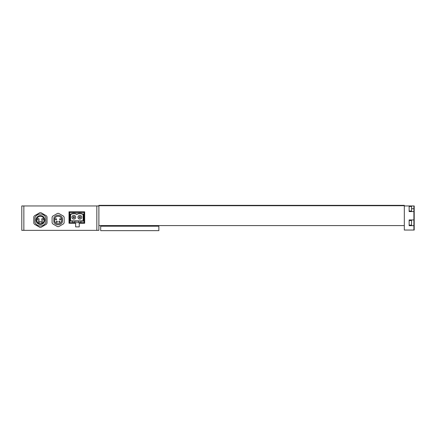 <?xml version="1.0" encoding="UTF-8"?>
<svg xmlns="http://www.w3.org/2000/svg" width="436" height="436" viewBox="0 0 436 436"><rect width="100%" height="100%" fill="white"/><g stroke="black" fill="none" stroke-linecap="round" stroke-linejoin="round"><path stroke-width="0.65" d="M21.8 230.344L21.8 205.956L23.849 205.956L23.849 230.344L21.8 230.344M69.013 223.265L75.635 223.265L75.635 226.878L79.248 226.878L79.248 223.265L84.671 223.265L84.671 211.82L69.013 211.82L69.013 223.265M96.836 205.956L98.885 205.956L98.885 230.344L96.836 230.344L96.836 205.956L23.849 205.956M96.836 230.344L23.849 230.344M71.962 217.242A1.869 1.869 0 0 0 73.831 219.106A1.869 1.869 0 0 0 75.701 217.242A1.869 1.869 0 0 0 73.831 215.373A1.869 1.869 0 0 0 71.962 217.242M77.984 217.242A1.869 1.869 0 0 0 79.853 219.106A1.869 1.869 0 0 0 81.717 217.242A1.869 1.869 0 0 0 79.853 215.373A1.869 1.869 0 0 0 77.984 217.242M74.883 222.66L74.665 220.856L79.02 220.856L78.802 222.66L74.665 222.66L74.665 220.856L72.997 220.856L72.779 222.66L74.665 222.66M78.802 221.172L74.883 221.172M80.905 221.172L80.687 220.856L83.107 220.856L83.423 221.172L80.905 221.172L80.905 222.66L84.066 222.66L84.066 212.425L69.613 212.425L69.613 222.66L72.779 222.66M80.687 222.66L80.687 220.856L79.02 220.856L79.02 222.66L80.905 222.66M72.779 221.172L70.261 221.172L70.261 214.032L70.954 214.032A6.099 6.099 0 0 1 76.709 214.032L76.976 214.032A6.099 6.099 0 0 1 82.731 214.032L83.423 214.032L83.423 221.172M83.107 220.856L83.107 214.349L82.649 214.349A5.782 5.782 0 0 0 77.052 214.349L76.632 214.349A5.782 5.782 0 0 0 71.03 214.349L70.578 214.349L70.578 220.856L72.997 220.856L72.997 222.66M80.453 217.842L80.453 216.638L79.248 216.638L79.248 217.842L80.453 217.842M74.431 217.842L74.431 216.638L73.226 216.638L73.226 217.842L74.431 217.842M70.954 214.032L71.03 214.349M70.578 214.349L70.261 214.032M70.578 220.856L70.261 221.172M76.709 214.032L76.632 214.349M76.976 214.032L77.052 214.349M83.107 214.349L83.423 214.032M82.731 214.032L82.649 214.349M55.416 219.33A0.6 0.6 0 0 0 56.021 219.935A0.6 0.6 0 0 0 56.62 219.33A0.6 0.6 0 0 0 56.021 218.73A0.6 0.6 0 0 0 55.416 219.33M59.607 219.33A0.6 0.6 0 0 0 60.206 219.935A0.6 0.6 0 0 0 60.811 219.33A0.6 0.6 0 0 0 60.206 218.73A0.6 0.6 0 0 0 59.607 219.33M58.806 221.793A0.6 0.6 0 0 0 59.41 222.398A0.6 0.6 0 0 0 60.01 221.793A0.6 0.6 0 0 0 59.41 221.194A0.6 0.6 0 0 0 58.806 221.793M56.217 221.793A0.6 0.6 0 0 0 56.816 222.398A0.6 0.6 0 0 0 57.421 221.793A0.6 0.6 0 0 0 56.816 221.194A0.6 0.6 0 0 0 56.217 221.793M61.847 220.011A3.733 3.733 0 0 0 58.113 216.278A3.733 3.733 0 0 0 54.38 220.011A3.733 3.733 0 0 0 58.113 223.744A3.733 3.733 0 0 0 61.847 220.011M52.091 222.791A6.633 6.633 0 0 0 52.696 223.837L57.508 226.616A6.633 6.633 0 0 0 58.713 226.616L63.531 223.837A6.633 6.633 0 0 0 64.136 222.791L64.136 217.232A6.633 6.633 0 0 0 63.531 216.185L58.713 213.406A6.633 6.633 0 0 0 57.508 213.406L52.696 216.185A6.633 6.633 0 0 0 52.091 217.232L52.091 222.791M53.901 222.218A4.758 4.758 0 0 0 62.326 222.218L62.326 217.804A4.758 4.758 0 0 0 53.901 217.804L53.901 222.218M39.894 221.793A0.785 0.785 0 0 0 39.115 221.008A0.785 0.785 0 0 0 38.33 221.793A0.785 0.785 0 0 0 39.115 222.578A0.785 0.785 0 0 0 39.894 221.793M39.098 219.33A0.785 0.785 0 0 0 38.314 218.55A0.785 0.785 0 0 0 37.529 219.33A0.785 0.785 0 0 0 38.314 220.115A0.785 0.785 0 0 0 39.098 219.33M43.284 219.33A0.785 0.785 0 0 0 42.505 218.55A0.785 0.785 0 0 0 41.72 219.33A0.785 0.785 0 0 0 42.505 220.115A0.785 0.785 0 0 0 43.284 219.33M42.488 221.793A0.785 0.785 0 0 0 41.703 221.008A0.785 0.785 0 0 0 40.919 221.793A0.785 0.785 0 0 0 41.703 222.578A0.785 0.785 0 0 0 42.488 221.793M44.837 220.011A4.425 4.425 0 0 0 40.406 215.586A4.425 4.425 0 0 0 35.981 220.011A4.425 4.425 0 0 0 40.406 224.436A4.425 4.425 0 0 0 44.837 220.011M36.673 220.011A3.733 3.733 0 0 0 40.406 223.744A3.733 3.733 0 0 0 44.14 220.011A3.733 3.733 0 0 0 40.406 216.278A3.733 3.733 0 0 0 36.673 220.011M46.429 224.186A7.325 7.325 0 0 0 47.034 223.139L47.034 216.883A7.325 7.325 0 0 0 46.429 215.842L41.011 212.708A7.325 7.325 0 0 0 39.807 212.708L34.384 215.842A7.325 7.325 0 0 0 33.785 216.883L33.785 223.139A7.325 7.325 0 0 0 34.384 224.186L39.807 227.314A7.325 7.325 0 0 0 41.011 227.314L46.429 224.186M34.989 222.496A5.962 5.962 0 0 0 45.829 222.496L45.829 217.526A5.962 5.962 0 0 0 34.989 217.526L34.989 222.496M98.885 205.716L404.325 205.716L404.325 205.356L98.885 205.356L98.885 205.956M404.325 205.716L404.325 225.586L98.885 225.586M404.325 225.586L404.325 230.045L413.9 230.045L413.9 205.956L404.325 205.956M409.142 205.956L409.142 211.585L413.9 211.585M413.9 219.957L409.142 219.957L409.142 225.679L413.9 225.679M413.9 230.045L414.2 230.045L414.2 205.956L413.9 205.956M411.551 222.818L411.551 225.107L409.142 225.107L409.142 220.529L411.551 220.529L411.551 222.818M411.551 208.724L411.551 211.013L409.142 211.013L409.142 206.435L411.551 206.435L411.551 208.724L413.9 208.724M158.862 226.191L100.689 226.191L100.689 230.644L158.862 230.644L158.862 226.191M153.445 225.586L153.445 226.191M106.711 225.586L106.711 226.191"/></g></svg>
